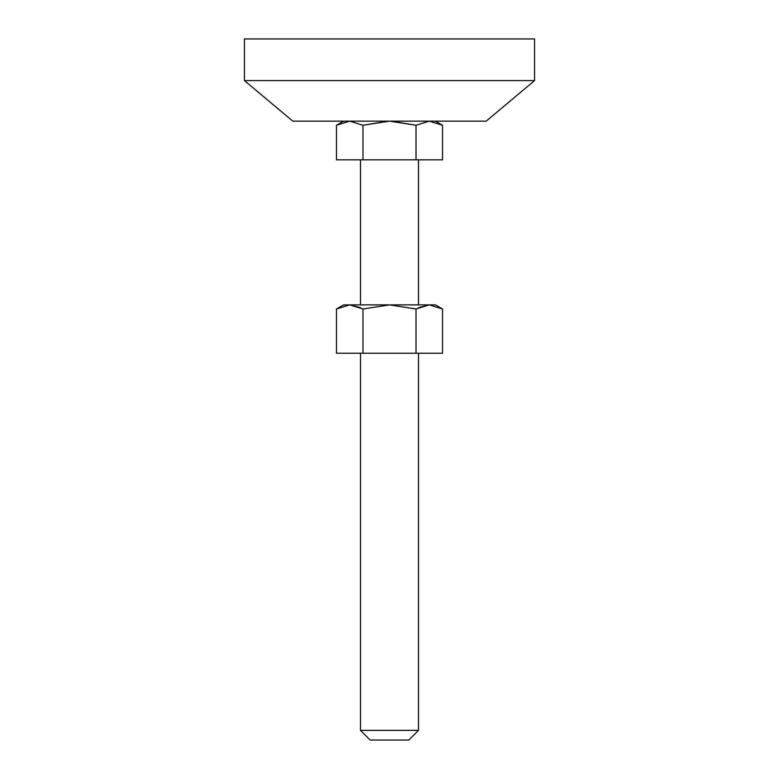 <?xml version="1.0" encoding="UTF-8"?>
<svg xmlns="http://www.w3.org/2000/svg" width="779" height="779" viewBox="0 0 779 779"><rect width="100%" height="100%" fill="white"/><g stroke="black" fill="none" stroke-linecap="round" stroke-linejoin="round"><path stroke-width="1.17" d="M390.785 121.154L416.025 125.253L429.278 121.144L416.025 125.253L389.5 121.144L362.975 125.253L389.5 121.144L292.797 121.144L244.44 80.578L244.44 38.95L534.56 38.95L534.56 80.578L534.56 38.95L244.44 38.95L244.44 80.578L534.56 80.578L486.203 121.144L534.56 80.578L244.44 80.578L292.797 121.144L486.203 121.144L389.5 121.144L416.025 125.253L429.278 121.144L442.54 125.253L429.278 121.144L442.54 125.253L442.54 159.831L416.025 159.831L416.025 125.253L416.025 159.831L362.975 159.831L362.975 125.253L349.722 121.144L336.46 125.253L349.722 121.144L362.975 125.253L362.975 159.831L336.46 159.831L336.46 125.253L336.46 159.831L442.54 159.831L442.54 125.253L435.432 121.144L442.54 125.253L429.278 121.144L416.025 125.253L391.126 121.164M370.161 740.05L408.839 740.05L418.508 730.381L360.492 730.381L370.161 740.05L408.839 740.05L418.508 730.381L418.508 353.238L418.508 730.381L360.492 730.381L360.492 353.238L360.492 730.381L370.161 740.05M418.508 304.881L418.508 159.831L418.508 304.881M360.492 159.831L360.492 304.881L360.492 159.831M388.38 121.154L362.975 125.253L349.722 121.144L362.975 125.253L388.078 121.164M349.722 121.144L336.46 125.253L349.722 121.144M435.432 304.881L442.54 308.99L429.278 304.881L416.025 308.99L389.5 304.881L362.975 308.99L349.722 304.881L360.492 307.656L349.722 304.881L336.46 308.99L349.722 304.881L429.278 304.881L442.54 308.99L429.278 304.881L435.432 304.881L429.278 304.881L418.508 307.656L429.278 304.881L442.54 308.99L442.54 353.238L442.54 308.99L435.432 304.881M336.46 353.238L336.46 308.99L336.46 353.238L362.975 353.238L362.975 308.99L362.975 353.238L416.025 353.238L416.025 308.99L416.025 353.238L442.54 353.238L336.46 353.238M343.568 304.881L349.722 304.881L336.46 308.99L349.722 304.881L343.568 304.881L336.46 308.99M389.5 304.881L416.025 308.99L429.278 304.881L349.722 304.881L362.975 308.99L389.5 304.881M343.568 121.144L336.46 125.253"/></g></svg>
